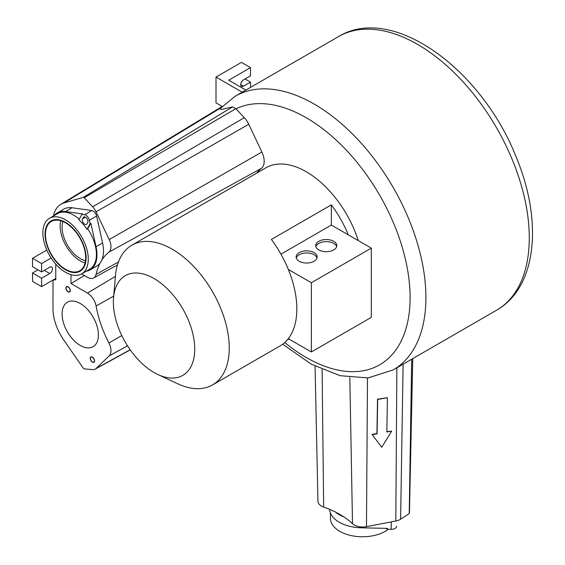<?xml version="1.0" encoding="UTF-8"?>
<svg xmlns="http://www.w3.org/2000/svg" width="565" height="565" viewBox="0 0 565 565"><rect width="100%" height="100%" fill="white"/><g stroke="black" fill="none" stroke-linecap="round" stroke-linejoin="round"><path stroke-width="0.85" d="M284.774 342.503A146.822 84.771 -120 0 0 406.419 263.784A146.822 84.771 -120 0 0 236.022 108.819L244.299 117.668A15.417 8.899 -120 0 1 248.741 124.251L261.877 152.02A16.251 9.386 -120 0 1 261.489 168.306A82.73 47.764 -120 0 0 256.729 173.102M358.288 240.605A80.668 46.577 -120 0 0 265.953 167.777L131.885 245.182A80.668 46.577 -120 0 0 115.437 275.974L113.544 297.663A57.545 33.222 -120 0 0 113.36 302.042A57.545 33.222 -120 0 0 157.932 374.546A57.545 33.222 -120 0 0 194.741 349.029A57.545 33.222 -120 0 0 155.996 279.724A57.545 33.222 -120 0 0 113.544 297.663M288.913 339L287.281 339.946M157.932 374.546L177.657 383.755A80.668 46.577 -120 0 0 212.553 384.906L280.127 345.893A80.668 46.577 -120 0 0 288.327 338.661A80.668 46.577 -120 0 0 296.837 308.963A80.668 46.577 -120 0 0 288.327 269.434A80.668 46.577 -120 0 0 271.405 239.447L331.351 204.841A80.668 46.577 -120 0 1 348.273 234.828L371.318 248.127L311.372 282.74L311.372 351.967L371.318 317.353L371.318 248.127M212.553 384.906A80.668 46.577 -120 0 0 229.256 347.976A80.668 46.577 -120 0 0 194.049 266.793A80.668 46.577 -120 0 0 131.885 245.182M288.327 338.661L311.372 351.967M280.939 254.165L331.351 225.054L331.351 204.841M348.273 234.828L331.351 225.054M288.327 269.434L311.372 282.74M314.098 252.64A10.53 6.081 180 0 1 317.184 256.941A10.53 6.081 180 0 1 310.679 262.555A10.53 6.081 180 0 1 299.203 261.242A10.53 6.081 180 0 1 296.116 256.941A10.53 6.081 180 0 1 302.614 251.319A10.53 6.081 180 0 1 314.098 252.64M318.822 249.914A10.53 6.081 0 0 0 330.299 251.234A10.53 6.081 0 0 0 336.804 245.613A10.53 6.081 0 0 0 333.717 241.312A10.53 6.081 0 0 0 322.234 239.991A10.53 6.081 0 0 0 315.736 245.613A10.53 6.081 0 0 0 318.822 249.914M296.272 257.986A10.53 6.081 180 0 1 303.476 253.24A10.53 6.081 180 0 1 314.098 254.737A10.53 6.081 180 0 1 317.022 257.986M336.641 246.665A10.53 6.081 0 0 0 333.717 243.409A10.53 6.081 0 0 0 323.095 241.912A10.53 6.081 0 0 0 315.892 246.665M85.499 260.726A25.693 14.831 60 0 1 80.244 258.593A25.693 14.831 60 0 1 62.856 221.508M115.401 276.391L87.469 293.08L70.999 283.545L70.999 274.682M87.469 293.08A12.536 7.239 60 0 1 96.092 305.997A86.445 49.911 60 0 0 108.876 342.99A12.536 7.239 60 0 1 109.179 355.901L96.036 368.5A11.695 6.752 60 0 1 95.203 369.115A11.695 6.752 60 0 1 92.667 369.602L84.227 368.874A1.42 0.819 60 0 1 83.232 368.161L63.859 340.165A38.568 22.268 60 0 1 52.976 308.674L53.011 280.713A1.42 0.819 60 0 1 53.294 280.071A1.42 0.819 60 0 1 53.513 280L55.773 279.802L55.773 278.439L41.598 286.625L41.598 278.234L49.777 273.509A3.856 2.225 120 0 0 52.291 270.119A3.856 2.225 120 0 0 51.705 267.026A3.856 2.225 120 0 0 49.777 267.217L41.598 271.942L41.598 263.544L51.154 258.028M55.773 264.088L55.773 278.439M261.489 168.306L108.876 252.145A12.536 7.239 -120 0 0 109.179 239.581L96.036 211.811A11.695 6.752 -120 0 0 92.667 206.811L84.227 197.792A1.42 0.819 -120 0 0 83.232 197.355L63.859 202.983A38.568 22.268 -120 0 0 60.73 204.353A38.568 22.268 -120 0 0 53.513 215.964M108.876 252.145A86.445 49.911 -120 0 0 101.827 260.07M100.153 262.986A86.445 49.911 -120 0 0 96.092 274.371A12.536 7.239 -120 0 1 93.649 277.987L117.485 264.9M81.565 273.933L87.469 277.33A12.536 7.239 -120 0 0 93.649 277.987M80.244 303.483A25.693 14.831 -120 0 0 67.404 302.211A25.693 14.831 -120 0 0 63.464 322.792A25.693 14.831 -120 0 0 80.244 345.434A25.693 14.831 -120 0 0 93.091 346.705A25.693 14.831 -120 0 0 97.032 326.118A25.693 14.831 -120 0 0 80.244 303.483M90.407 358.485A2.825 1.631 60 0 1 90.993 357.186A2.825 1.631 60 0 1 93.168 357.949A2.825 1.631 60 0 1 94.404 360.788A2.825 1.631 60 0 1 93.818 362.08A2.825 1.631 60 0 1 91.636 361.325A2.825 1.631 60 0 1 90.407 358.485M66.889 290.424A2.825 1.631 -120 0 0 69.502 291.724A2.825 1.631 -120 0 0 69.29 288.129A2.825 1.631 -120 0 0 66.677 286.829A2.825 1.631 -120 0 0 66.889 290.424M70.999 283.545L84.383 275.551M37.968 269.844L32.516 272.987L32.516 281.377L41.598 286.625M41.598 271.942L32.516 266.694L32.516 258.304L46.817 250.048M32.516 258.304L41.598 263.544M242.201 92.194L215.999 77.066L215.999 102.865L222.116 106.397M215.999 77.066L241.432 62.383L250.514 67.623L250.514 75.809L243.43 79.898A3.856 2.225 120 0 0 240.909 83.295A3.856 2.225 120 0 0 241.502 86.381A3.856 2.225 120 0 0 243.43 86.191L250.514 82.102L250.514 87.398M245.062 78.952L250.514 82.102M409.392 513.119A0.833 0.48 180 0 1 409.222 513.585L400.613 519.193A11.109 6.413 180 0 1 395.811 521.022L366.473 526.665A11.95 6.9 180 0 1 352.504 523.72A87.038 50.25 180 0 0 323.66 507.066A11.95 6.9 180 0 1 317.947 501.268L315.058 366.155M387.428 397.675L377.519 399.194L376.933 433.532L372.06 434.436L381.721 447.311L391.714 431.116L386.841 432.02L387.428 397.675L377.681 399.483L377.095 433.821L372.222 434.725M391.714 431.116L386.848 431.702M236.022 108.819L232.596 106.856L221.515 109.448L219.827 108.854L235.188 96.248A158.002 91.219 -120 0 1 393.191 187.467A158.002 91.219 -120 0 1 393.184 369.913L496.55 310.234A158.002 91.219 -120 0 0 496.557 127.789A158.002 91.219 -120 0 0 338.555 36.57L235.188 96.248M245.839 90.096L228.712 80.209L250.514 67.623M32.516 272.987L41.598 278.234M90.223 358.38A3.086 1.78 60 0 1 90.859 356.967A3.086 1.78 60 0 1 93.239 357.793A3.086 1.78 60 0 1 94.581 360.894A3.086 1.78 60 0 1 93.945 362.306A3.086 1.78 60 0 1 91.572 361.48A3.086 1.78 60 0 1 90.223 358.38M69.403 288.023A3.086 1.78 60 0 1 69.629 291.95A3.086 1.78 60 0 1 66.776 290.53A3.086 1.78 60 0 1 66.55 286.61A3.086 1.78 60 0 1 69.403 288.023M86.226 271.242A32.883 18.984 -120 0 0 90.146 269.865L96.686 266.094A32.883 18.984 -120 0 0 102.569 242.971L96.622 216.042A5.142 2.966 -120 0 0 91.848 210.54L72.016 207.751A32.883 18.984 -120 0 0 63.803 209.135L57.263 212.913A32.883 18.984 -120 0 0 54.113 215.618M60.723 220.753A28.448 16.42 -120 0 0 71.275 253.219A28.448 16.42 -120 0 0 85.089 262.951M86.918 223.917A3.468 2.006 60 0 1 86.459 224.39A3.468 2.006 60 0 1 83.288 222.857A3.468 2.006 60 0 1 82.525 218.853L83.323 217.476A3.468 2.006 60 0 1 83.782 217.002A3.468 2.006 60 0 1 86.954 218.535A3.468 2.006 60 0 1 87.709 222.532L86.918 223.917M58.004 266.447A5.142 2.966 -120 0 0 60.222 268.488M96.622 216.042L89.355 220.237L90.125 223.74L86.968 229.235L87.695 228.811A32.113 18.539 60 0 1 89.764 269.201L81.628 273.898A32.113 18.539 -120 0 0 87.497 251.955A32.113 18.539 -120 0 0 71.43 224.143A32.113 18.539 -120 0 0 49.508 218.274A32.113 18.539 -120 0 0 51.577 258.664A32.113 18.539 -120 0 0 81.628 273.898M89.355 220.237A5.142 2.966 -120 0 0 84.581 214.735L81.996 214.368L78.839 219.863A32.113 18.539 60 0 1 86.968 229.235M90.146 269.865A32.883 18.984 -120 0 0 96.029 246.743L90.852 223.323L87.695 228.811M81.996 214.368L82.723 213.951L65.476 211.529A32.883 18.984 -120 0 0 57.263 212.913M49.508 218.274L57.651 213.577A32.113 18.539 60 0 1 79.248 219.156M90.125 223.74L90.852 223.323M56.592 261.694A28.448 16.42 -120 0 0 79.792 270.72A28.448 16.42 -120 0 0 74.545 230.485A28.448 16.42 -120 0 0 51.344 221.452A28.448 16.42 -120 0 0 56.592 261.694M74.728 230.16A29.041 16.766 60 0 1 80.089 271.235A29.041 16.766 60 0 1 56.408 262.019A29.041 16.766 60 0 1 51.048 220.936A29.041 16.766 60 0 1 74.728 230.16M343.824 516.897A32.883 18.984 180 0 1 335.483 512.081M385.803 528.353L387.315 529.221L387.315 528.381L361.254 527.802A32.883 18.984 180 0 1 329.67 509.566L329.656 509.39M396.552 526.347L396.545 526.234A5.142 2.966 180 0 1 396.552 526.347A5.142 2.966 180 0 1 391.213 529.313L387.315 529.221M388.353 529.25A32.113 18.539 180 0 1 380.238 533.699A32.113 18.539 180 0 1 347.32 534.561A32.113 18.539 180 0 1 330.412 518.225L330.412 512.914M55.773 278.63L53.513 280M63.859 202.983L220.548 108.056M367.49 377.964L366.473 526.665M396.863 367.787L395.811 521.022M349.82 377.547L352.504 523.72M322.106 369.503L323.66 507.066M411.708 359.22L409.222 513.585M403.113 364.178L400.613 519.193M244.299 117.668L92.667 206.811M235.859 108.642L84.227 197.792M248.741 124.251L96.036 211.811M261.877 152.02L109.179 239.581M118.452 261.99L96.092 274.371M232.596 106.856L83.232 197.355M130.148 349.756L96.036 368.5M127.506 345.822L109.179 355.901M121.8 335.561L108.876 342.99M113.678 296.109L96.092 305.997M240.704 84.616L243.43 86.191M44.324 270.367L49.777 273.509M85.477 217.151L82.525 218.853M84.425 216.84L83.323 217.476M72.016 207.751L65.476 211.529M102.569 242.971L96.029 246.743M91.848 210.54L84.581 214.735M361.254 526.968L361.254 527.802M391.213 521.905L391.213 529.313M60.73 204.353L221.819 106.7M409.434 513.274L412.74 358.627M496.55 310.234C537.117 287.246 542.746 221.085 516.481 157.797C482.538 70.307 393.07 3.312 338.555 36.57M53.294 280.071L55.773 278.566M282.726 344.184L311.202 364.107L340.179 375.704L368.161 377.9L393.184 369.913M95.203 369.115L130.233 349.876"/></g></svg>

